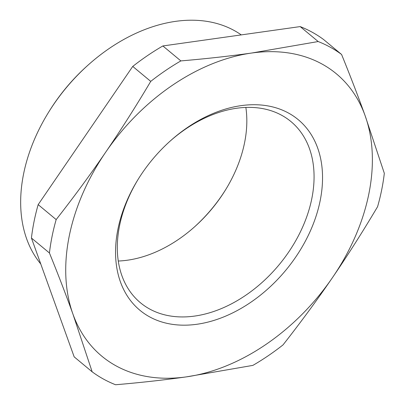 <?xml version="1.0" encoding="UTF-8"?>
<svg xmlns="http://www.w3.org/2000/svg" width="405" height="405" viewBox="0 0 405 405"><rect width="100%" height="100%" fill="white"/><g stroke="black" fill="none" stroke-linecap="round" stroke-linejoin="round"><path stroke-width="0.61" d="M40.758 263.969A152.948 107.011 -50.3 0 1 23.591 173.902A152.948 107.011 -50.3 0 1 48.033 113.162A152.948 107.011 -50.3 0 1 87.627 65.504A152.948 107.011 -50.3 0 1 241.264 34.896M48.033 113.162L48.686 112.094A146.833 102.733 -50.3 0 1 86.695 66.344L87.627 65.504M31.433 238.034A201.892 141.259 129.7 0 1 34.076 221.434A201.892 141.259 129.7 0 1 38.166 204.631L56.168 219.586C72.819 198.374 88.493 177.127 103.184 155.844L105.624 152.29A183.541 128.415 -50.3 0 0 103.224 155.864A183.541 128.415 -50.3 0 0 72.976 314.209A183.541 128.415 -50.3 0 0 186.401 376.873L252.882 365.386A201.892 141.259 129.7 0 0 283.014 344.908C300.571 322.547 317.059 300.115 332.47 277.612A183.541 128.415 -50.3 0 1 186.401 376.873C164.03 380.017 140.419 382.644 115.572 384.75A201.892 141.259 129.7 0 1 92.173 371.825L72.976 314.209C66.005 294.85 58.158 274.438 49.435 252.983L31.433 238.034L74.176 356.871L92.173 371.825M56.168 219.586A201.892 141.259 129.7 0 0 52.073 236.388A201.892 141.259 129.7 0 0 49.435 252.983M38.166 204.631L132.739 66.425L150.736 81.38C136.055 106.135 121.019 129.772 105.624 152.29A183.541 128.415 -50.3 0 1 251.697 53.03L318.178 41.543L300.181 26.588L162.866 45.952L180.868 60.907A201.892 141.259 129.7 0 0 150.736 81.38M162.866 45.952A201.892 141.259 129.7 0 0 132.739 66.425M180.868 60.907C205.715 58.801 229.321 56.173 251.697 53.03A183.541 128.415 -50.3 0 1 365.123 115.693L384.32 173.305A201.892 141.259 129.7 0 1 381.677 189.904A201.892 141.259 129.7 0 1 377.582 206.707C363.655 230.182 349.429 252.629 334.9 274.048L332.47 277.612A183.541 128.415 -50.3 0 0 334.874 274.038A183.541 128.415 -50.3 0 0 365.123 115.693C358.147 96.329 350.3 75.917 341.577 54.467A201.892 141.259 129.7 0 0 318.178 41.543M300.181 26.588A201.892 141.259 129.7 0 1 323.575 39.513L341.577 54.467M318.36 150.032A123.889 86.68 -50.3 0 1 248.189 304.028A123.889 86.68 -50.3 0 1 119.733 279.865A123.889 86.68 -50.3 0 1 137.72 180.012A123.889 86.68 -50.3 0 1 169.791 141.411A123.889 86.68 -50.3 0 1 318.36 150.032M169.32 141.836A117.769 82.402 -50.3 0 1 290.942 121.566A117.769 82.402 -50.3 0 1 310.093 150.447A117.769 82.402 -50.3 0 1 262.227 282.325A117.769 82.402 -50.3 0 1 140.434 302.748A117.769 82.402 -50.3 0 1 121.277 273.866A117.769 82.402 -50.3 0 1 138.054 179.471M226.071 188.978A123.889 86.68 -50.3 0 1 194.805 226.618M118.27 261.022A117.769 82.402 129.7 0 0 195.266 226.208A117.769 82.402 129.7 0 0 225.752 189.51A117.769 82.402 129.7 0 0 245.855 107.431"/></g></svg>
